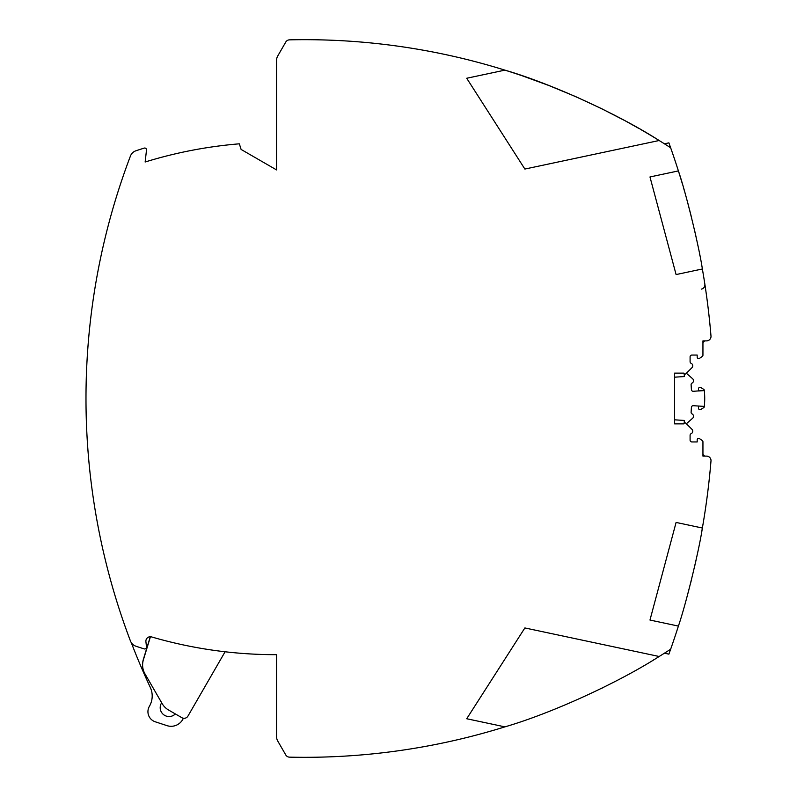 <?xml version="1.0" encoding="UTF-8"?>
<svg xmlns="http://www.w3.org/2000/svg" width="797" height="797" viewBox="0 0 797 797"><rect width="100%" height="100%" fill="white"/><g stroke="black" fill="none" stroke-linecap="round" stroke-linejoin="round"><path stroke-width="1.2" d="M124.462 624.559L124.462 624.559A683.437 683.437 153.3 0 0 130.439 640.967A8.867 8.867 106.2 0 0 135.938 646.228A8.867 8.867 158.8 0 1 130.439 640.967A683.437 683.437 158.7 0 1 130.439 156.033A8.867 8.867 158.7 0 1 135.938 150.772A443.222 443.222 -21.7 0 1 144.227 148.103A1.773 1.773 -21.7 0 1 146.509 149.995L145.144 162A443.222 443.222 160 0 1 239.339 143.819L241.112 149.447L276.569 169.92L276.569 60.373A8.867 8.867 167.8 0 1 277.764 55.939L285.764 42.062A4.433 4.433 141.3 0 1 289.51 39.85A673.694 673.694 141.3 0 1 504.909 70.136C552.759 84.054 619.219 114.838 659.159 140.511L524.874 169.054L466.713 78.255L504.909 70.136M135.938 646.228A443.222 443.222 -18.9 0 0 144.227 648.897A1.773 1.773 152.6 0 0 146.518 647.373M145.901 640.758A4.433 4.433 -27.4 0 1 150.444 636.743L143.38 659.836A17.733 17.733 -19.1 0 0 144.984 673.883L162.11 703.542A17.733 17.733 -19.1 0 0 168.595 710.037L181.895 717.708A4.433 4.433 -19.1 0 0 187.953 716.085L225.083 651.777M117.089 602.333L117.089 602.333A683.437 683.437 153.3 0 1 87.8 448.233L87.8 448.233M703.631 389.285L700.762 387.531A1.504 1.504 -20.6 0 0 698.481 388.916A1.504 1.504 -20.6 0 1 700.762 387.531L703.631 389.285L700.762 387.531A1.504 1.504 -20.6 0 0 698.481 388.916A1.504 1.504 -20.6 0 1 700.762 387.531L703.631 389.285L700.762 387.531A1.504 1.504 -20.6 0 0 698.481 388.916A1.504 1.504 -20.6 0 1 700.762 387.531L703.631 389.285L700.762 387.531A1.504 1.504 -20.6 0 0 698.481 388.916A1.504 1.504 -20.6 0 1 700.762 387.531L703.631 389.285L700.762 387.531A1.504 1.504 -20.6 0 0 698.481 388.916A1.504 1.504 -20.6 0 1 700.762 387.531L703.631 389.285L700.762 387.531A1.504 1.504 -20.6 0 0 698.481 388.916A1.504 1.504 -20.6 0 1 700.762 387.531L703.631 389.285L700.762 387.531A1.504 1.504 -20.6 0 0 698.481 388.916A1.504 1.504 -20.6 0 1 700.762 387.531L703.631 389.285A1.504 1.504 159.4 0 1 704.349 390.47A1.504 1.504 159.4 0 0 703.631 389.285A1.504 1.504 159.4 0 1 704.349 390.47A1.504 1.504 159.4 0 0 703.631 389.285A1.504 1.504 159.4 0 1 704.349 390.47A1.504 1.504 159.4 0 0 703.631 389.285A1.504 1.504 159.4 0 1 704.349 390.47A1.504 1.504 159.4 0 0 703.631 389.285A1.504 1.504 159.4 0 1 704.349 390.47L693.3 391.297A1.773 1.773 -20.5 0 1 691.417 389.643L691.109 384.762A1.773 1.773 -20.5 0 1 692.065 383.078A2.66 2.66 -20.5 0 0 692.603 378.714L686.386 373.255L691.975 367.666A2.66 2.66 139.9 0 0 692.713 366.241M674.581 373.126L683.896 373.126L674.581 373.126L674.581 423.874L683.896 423.874A1.156 1.156 -21.1 0 1 685.858 423.217L691.975 429.334L686.386 423.745L692.603 418.286A2.66 2.66 164.6 0 0 692.065 413.922A1.773 1.773 164.6 0 1 691.109 412.238L691.417 407.357A1.773 1.773 164.6 0 1 693.3 405.703L704.359 406.41L704.578 403.053A70.913 70.913 166.1 0 0 704.717 398.5A70.913 70.913 -22.7 0 0 704.578 393.947L704.359 390.59L698.61 390.958L698.481 388.916M690.092 356.837A1.773 1.773 159.5 0 1 691.866 355.063L697.186 355.063L691.866 355.063A1.773 1.773 -133.9 0 0 690.092 356.837L690.092 361.728A1.773 1.773 159.5 0 0 691.158 363.352A2.66 2.66 159.5 0 1 691.975 367.666L685.858 373.783A1.156 1.156 159.5 0 1 683.896 373.126A1.156 1.156 153.6 0 0 684.195 373.753L684.195 373.753A1.156 1.156 157.7 0 0 685.858 373.783M601.675 688.299L602.452 687.921M640.509 129.373L640.559 129.403A673.694 673.694 154.2 0 1 664.429 143.809L668.892 142.852A753.474 753.474 -16.5 0 1 678.396 170.917A753.474 753.474 163.5 0 0 670.646 147.784A673.694 673.694 141.3 0 0 659.159 140.511M144.227 648.897A1.773 1.773 158.8 0 0 146.509 647.005L145.911 641.675A4.433 4.433 -21.2 0 1 151.56 636.923A443.222 443.222 159.4 0 0 276.569 654.676L276.569 736.627A8.867 8.867 163 0 0 277.764 741.061L285.764 754.938A4.433 4.433 -11 0 0 289.51 757.15A673.694 673.694 -11 0 0 504.909 726.864C552.759 712.946 619.219 682.162 659.159 656.489L524.874 627.946L466.713 718.745L504.909 726.864M697.186 357.106A1.504 1.504 164.8 0 0 699.557 358.341A1.504 1.504 159.5 0 1 697.186 357.106L697.186 355.063L697.186 357.106A1.504 1.504 139.9 0 0 699.557 358.341L702.306 356.418A1.504 1.504 -15.2 0 0 702.944 355.183L702.944 355.183A1.504 1.504 -20.5 0 1 702.306 356.418L699.557 358.341L702.306 356.418A1.504 1.504 139.9 0 0 702.944 355.183L702.944 340.877L706.58 340.877A4.433 4.433 163.5 0 0 710.994 336.085A753.474 753.474 153.6 0 0 704.847 284.111A4.433 4.433 156.3 0 1 701.42 289.112M87.63 351.098A683.437 683.437 159.4 0 0 87.63 445.902A683.437 683.437 159.4 0 1 87.63 351.098A683.437 683.437 159.4 0 0 87.63 445.902A683.437 683.437 159.4 0 1 87.63 351.098A683.437 683.437 159.4 0 0 87.63 445.902A683.437 683.437 159.4 0 1 87.63 351.098A683.437 683.437 159.4 0 0 87.63 445.902A683.437 683.437 159.4 0 1 87.63 351.098A683.437 683.437 159.4 0 0 87.63 445.902A683.437 683.437 159.4 0 1 87.63 351.098A683.437 683.437 159.4 0 0 87.63 445.902A683.437 683.437 159.4 0 1 87.63 351.098A683.437 683.437 159.4 0 0 87.63 445.902A683.437 683.437 159.4 0 1 87.63 351.098A683.437 683.437 159.4 0 0 87.63 445.902A683.437 683.437 159.4 0 1 87.63 351.098A683.437 683.437 159.4 0 0 87.63 445.902A683.437 683.437 159.4 0 1 87.63 351.098M339.353 40.577A673.694 673.694 162.9 0 1 483.679 63.909A673.694 673.694 162.9 0 0 339.353 40.577A673.694 673.694 162.9 0 1 483.679 63.909A673.694 673.694 162.9 0 0 339.353 40.577A673.694 673.694 162.9 0 1 483.679 63.909A673.694 673.694 162.9 0 0 339.353 40.577A673.694 673.694 162.9 0 1 483.679 63.909A673.694 673.694 162.9 0 0 339.353 40.577A673.694 673.694 162.9 0 1 483.679 63.909L483.679 63.909A673.694 673.694 162.9 0 0 339.353 40.577A673.694 673.694 154.2 0 1 522.742 75.964L548.864 85.508L575.484 96.527L601.855 108.79L624.33 120.367M142.613 664.758A17.733 17.733 -19.8 0 1 143.38 659.308L150.284 636.743M123.495 175.21A683.437 683.437 153.3 0 0 88.208 453.543A683.437 683.437 -21.3 0 1 123.495 175.21M183.44 718.256L182.633 719.651A13.3 13.3 -22.4 0 1 166.981 725.639L155.256 721.793A10.64 10.64 -22.4 0 1 149.358 706.371L149.467 706.182A20.383 20.383 -22.4 0 0 150.274 687.353A683.437 683.437 -22.5 0 1 131.266 642.601M175.35 713.933A8.867 8.867 -22.4 0 1 161.671 702.785M117.089 194.667A683.437 683.437 153.3 0 0 87.8 348.767M682.63 184.735L681.963 182.493A753.474 753.474 121.8 0 0 670.646 147.784A753.474 753.474 173.8 0 0 668.892 142.852C670.984 148.7 670.984 148.7 668.892 142.852C670.984 148.7 670.984 148.7 668.892 142.852L664.429 143.809M683.338 187.156L684.324 190.573M686.257 197.417L686.615 198.732M687.941 203.604L688.09 204.152M691.686 218.169L691.119 215.867M694.755 231.1L695.133 232.754M697.843 245.257L697.943 245.755M711.014 460.536A4.433 4.433 -13.3 0 1 710.994 460.915A753.474 753.474 -9.2 0 1 704.847 512.889M697.186 439.894A1.504 1.504 -11.7 0 1 699.557 438.659A1.504 1.504 -21.1 0 0 697.186 439.894L697.186 441.937L691.866 441.937L697.186 441.937L697.186 439.894A1.504 1.504 -11 0 1 699.557 438.659L702.306 440.582A1.504 1.504 168.3 0 1 702.944 441.817A1.504 1.504 158.9 0 0 702.306 440.582A1.504 1.504 -11 0 1 702.944 441.817L702.944 456.123L706.58 456.123A4.433 4.433 -20.1 0 1 710.994 460.915A753.474 753.474 -20.1 0 1 702.366 528.022L676.095 522.433L649.973 620.046L678.396 626.083C685.828 604.704 699.108 550.388 702.366 528.022L701.749 531.549M691.866 441.937A1.773 1.773 7.5 0 1 690.092 440.163A1.773 1.773 -21.1 0 0 691.866 441.937M690.092 440.163L690.092 435.272A1.773 1.773 -21.1 0 1 691.158 433.648A2.66 2.66 -21.1 0 0 691.975 429.334A2.66 2.66 -11 0 1 692.752 431.028M674.581 423.874L683.896 423.874A1.156 1.156 -9.2 0 1 684.195 423.247L684.195 423.247A1.156 1.156 -13.8 0 1 684.195 423.058L684.354 420.447L674.581 419.82M698.61 406.042L698.481 408.084A1.504 1.504 164.7 0 0 700.762 409.469L703.631 407.715L700.762 409.469A1.504 1.504 164.7 0 1 698.481 408.084A1.504 1.504 164.7 0 0 700.762 409.469L703.631 407.715A1.504 1.504 -15.3 0 0 704.349 406.53L704.349 406.53M654.038 659.627A673.694 673.694 -10.2 0 1 653.271 660.095M711.004 336.274A4.433 4.433 121.8 0 0 710.994 336.085A753.474 753.474 163.5 0 0 702.366 268.978C699.108 246.612 685.828 192.296 678.396 170.917L649.973 176.954L676.095 274.567L702.366 268.978M625.854 121.194L638.935 128.476M332.488 40.258A1.773 1.773 153.6 0 0 332.479 40.258A673.694 673.694 153.6 0 0 320.962 39.88L320.962 39.88M700.693 259.712L700.593 259.194M697.913 245.635L697.604 244.131M697.086 241.66L696.698 239.887M693.529 225.8L693.34 225.023M692.613 221.984L692.463 221.357M689.803 210.707L689.584 209.83L689.803 210.707M688.1 204.181L687.652 202.508M686.087 196.789L685.091 193.243M689.345 208.924L691.736 218.368M693.231 224.545L693.35 225.073M695.701 235.304L696.14 237.297M699.726 254.632L699.925 255.668M697.903 245.566L696.857 240.594M688.787 206.782L688.04 203.972M664.429 653.191L668.892 654.148C670.984 648.3 670.984 648.3 668.892 654.148C670.984 648.3 670.984 648.3 668.892 654.148L664.429 653.191L668.892 654.148A753.474 753.474 -10 0 0 670.646 649.216A673.694 673.694 -11 0 1 659.159 656.489M697.614 552.839L696.857 556.406M694.954 565.013L694.755 565.9M688.787 590.218L688.04 593.028M687.313 595.728L687.064 596.654M678.396 626.083A753.474 753.474 -20.1 0 1 670.646 649.216M684.195 373.753A1.156 1.156 157.7 0 0 684.195 373.942L684.354 376.553L674.581 377.18M684.195 423.247A1.156 1.156 -13.8 0 1 685.858 423.217L686.386 423.745M702.944 343.537A2.66 2.66 -15.1 0 1 705.604 340.877M702.944 453.463A2.66 2.66 168.3 0 0 705.604 456.123L702.944 456.123M689.345 588.076L689.744 586.562M690.431 583.852L691.129 581.083M691.208 580.784L691.736 578.632M693.231 572.455L693.35 571.927M695.701 561.696L696.14 559.713"/></g></svg>
